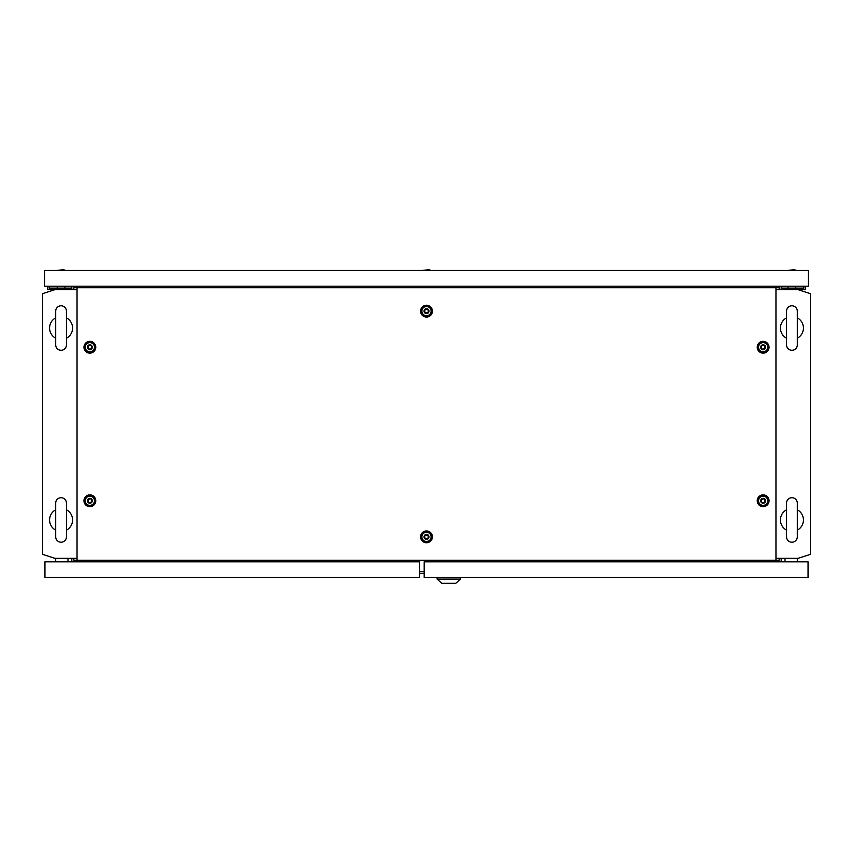 <?xml version="1.0" encoding="UTF-8"?>
<svg xmlns="http://www.w3.org/2000/svg" width="853" height="853" viewBox="0 0 853 853"><rect width="100%" height="100%" fill="white"/><g stroke="black" fill="none" stroke-linecap="round" stroke-linejoin="round"><path stroke-width="1.28" d="M61.075 497.715A5.374 5.374 0 0 0 55.701 503.089L55.701 536.846A5.374 5.374 0 0 0 61.075 542.22A5.374 5.374 0 0 0 66.449 536.846L66.449 503.089A5.374 5.374 0 0 0 61.075 497.715M55.701 530.15A11.515 11.515 0 0 1 55.701 509.785M66.449 503.089L66.449 509.785A11.515 11.515 0 0 1 66.449 530.15L66.449 536.846M61.075 305.79A5.374 5.374 0 0 0 55.701 311.164L55.701 344.921A5.374 5.374 0 0 0 61.075 350.295A5.374 5.374 0 0 0 66.449 344.921L66.449 311.164A5.374 5.374 0 0 0 61.075 305.79M55.701 338.225A11.515 11.515 0 0 1 55.701 317.86M66.449 311.164L66.449 317.86A11.515 11.515 0 0 1 66.449 338.225L66.449 344.921M775.963 558.352L798.067 558.352L810.35 554.365L810.35 293.645L798.067 289.657L775.963 289.657M77.037 289.657L54.933 289.657L42.65 293.645L42.65 554.365L54.933 558.352L77.037 558.352M419.591 573.312L424.197 573.312M71.823 561.807L71.823 558.352M781.177 561.807L781.177 558.352M71.823 286.203L71.823 289.657M781.177 286.203L781.177 289.657M791.925 305.79A5.374 5.374 0 0 0 786.551 311.164L786.551 344.921A5.374 5.374 0 0 0 791.925 350.295A5.374 5.374 0 0 0 797.299 344.921L797.299 311.164A5.374 5.374 0 0 0 791.925 305.79M786.551 344.921L786.551 338.225A11.515 11.515 0 0 1 786.551 317.86M797.299 311.164L797.299 317.86A11.515 11.515 0 0 1 797.299 338.225L797.299 344.921M791.925 497.715A5.374 5.374 0 0 0 786.551 503.089L786.551 536.846A5.374 5.374 0 0 0 791.925 542.22A5.374 5.374 0 0 0 797.299 536.846L797.299 503.089A5.374 5.374 0 0 0 791.925 497.715M786.551 536.846L786.551 530.15A11.515 11.515 0 0 1 786.551 509.785L786.551 503.089M797.299 503.089L797.299 509.785A11.515 11.515 0 0 1 797.299 530.15L797.299 536.846M785.016 561.807L785.016 558.352M797.299 561.807L797.299 558.352M424.197 561.807L424.197 577.545L808.047 577.545L808.047 561.807L424.197 561.807M437.099 579.08L460.428 579.08L455.822 583.303L441.705 583.303L437.099 579.08L437.099 577.545M460.428 579.08L460.428 577.545M67.984 558.352L67.984 561.807M55.701 558.352L55.701 561.807M419.591 561.807L419.591 577.545L44.953 577.545L44.953 561.807L419.591 561.807M762.06 502.641C764.896 502.62 765.621 501.383 764.213 498.909C761.377 498.93 760.652 500.167 762.06 502.641M763.136 498.323A2.452 2.452 0 0 1 765.589 500.775A2.452 2.452 0 0 1 763.136 503.227A2.452 2.452 0 0 1 760.684 500.775A2.452 2.452 0 0 1 763.136 498.323M763.136 496.169A4.606 4.606 0 0 1 767.743 500.775A4.606 4.606 0 0 1 763.136 505.381A4.606 4.606 0 0 1 758.53 500.775A4.606 4.606 0 0 1 763.136 496.169M88.787 349.101C91.623 349.08 92.348 347.843 90.94 345.369C88.104 345.39 87.379 346.627 88.787 349.101M89.864 344.783A2.452 2.452 0 0 1 92.316 347.235A2.452 2.452 0 0 1 89.864 349.687A2.452 2.452 0 0 1 87.411 347.235A2.452 2.452 0 0 1 89.864 344.783M89.864 342.629A4.606 4.606 0 0 1 94.47 347.235A4.606 4.606 0 0 1 89.864 351.841A4.606 4.606 0 0 1 85.257 347.235A4.606 4.606 0 0 1 89.864 342.629M762.06 349.101C764.896 349.08 765.621 347.843 764.213 345.369C761.377 345.39 760.652 346.627 762.06 349.101M763.136 344.783A2.452 2.452 0 0 1 765.589 347.235A2.452 2.452 0 0 1 763.136 349.687A2.452 2.452 0 0 1 760.684 347.235A2.452 2.452 0 0 1 763.136 344.783M763.136 342.629A4.606 4.606 0 0 1 767.743 347.235A4.606 4.606 0 0 1 763.136 351.841A4.606 4.606 0 0 1 758.53 347.235A4.606 4.606 0 0 1 763.136 342.629M88.787 502.641C91.623 502.62 92.348 501.383 90.94 498.909C88.104 498.93 87.379 500.167 88.787 502.641M89.864 498.323A2.452 2.452 0 0 1 92.316 500.775A2.452 2.452 0 0 1 89.864 503.227A2.452 2.452 0 0 1 87.411 500.775A2.452 2.452 0 0 1 89.864 498.323M89.864 496.169A4.606 4.606 0 0 1 94.47 500.775A4.606 4.606 0 0 1 89.864 505.381A4.606 4.606 0 0 1 85.257 500.775A4.606 4.606 0 0 1 89.864 496.169M425.423 313.019C428.259 312.998 428.984 311.761 427.577 309.287C424.741 309.308 424.016 310.545 425.423 313.019M426.5 308.701A2.452 2.452 0 0 1 428.952 311.153A2.452 2.452 0 0 1 426.5 313.605A2.452 2.452 0 0 1 424.048 311.153A2.452 2.452 0 0 1 426.5 308.701M426.5 306.547A4.606 4.606 0 0 1 431.106 311.153A4.606 4.606 0 0 1 426.5 315.759A4.606 4.606 0 0 1 421.894 311.153A4.606 4.606 0 0 1 426.5 306.547M425.423 538.723C428.259 538.701 428.984 537.465 427.577 534.991C424.741 535.012 424.016 536.249 425.423 538.723M426.5 534.404A2.452 2.452 0 0 1 428.952 536.857A2.452 2.452 0 0 1 426.5 539.309A2.452 2.452 0 0 1 424.048 536.857A2.452 2.452 0 0 1 426.5 534.404M426.5 532.251A4.606 4.606 0 0 1 431.106 536.857A4.606 4.606 0 0 1 426.5 541.463A4.606 4.606 0 0 1 421.894 536.857A4.606 4.606 0 0 1 426.5 532.251M426.5 542.764A5.907 5.907 0 0 1 420.593 536.857A5.907 5.907 0 0 1 426.5 530.95A5.907 5.907 0 0 1 432.407 536.857A5.907 5.907 0 0 1 426.5 542.764M426.5 541.634A4.777 4.777 0 0 1 421.723 536.857A4.777 4.777 0 0 1 426.5 532.08A4.777 4.777 0 0 1 431.277 536.857A4.777 4.777 0 0 1 426.5 541.634M426.5 317.06A5.907 5.907 0 0 1 420.593 311.153A5.907 5.907 0 0 1 426.5 305.246A5.907 5.907 0 0 1 432.407 311.153A5.907 5.907 0 0 1 426.5 317.06M426.5 315.93A4.777 4.777 0 0 1 421.723 311.153A4.777 4.777 0 0 1 426.5 306.376A4.777 4.777 0 0 1 431.277 311.153A4.777 4.777 0 0 1 426.5 315.93M89.864 506.682A5.907 5.907 0 0 1 83.957 500.775A5.907 5.907 0 0 1 89.864 494.868A5.907 5.907 0 0 1 95.771 500.775A5.907 5.907 0 0 1 89.864 506.682M89.864 505.552A4.777 4.777 0 0 1 85.087 500.775A4.777 4.777 0 0 1 89.864 495.998A4.777 4.777 0 0 1 94.64 500.775A4.777 4.777 0 0 1 89.864 505.552M763.136 353.142A5.907 5.907 0 0 1 757.229 347.235A5.907 5.907 0 0 1 763.136 341.328A5.907 5.907 0 0 1 769.043 347.235A5.907 5.907 0 0 1 763.136 353.142M763.136 352.012A4.777 4.777 0 0 1 758.36 347.235A4.777 4.777 0 0 1 763.136 342.458A4.777 4.777 0 0 1 767.913 347.235A4.777 4.777 0 0 1 763.136 352.012M89.864 353.142A5.907 5.907 0 0 1 83.957 347.235A5.907 5.907 0 0 1 89.864 341.328A5.907 5.907 0 0 1 95.771 347.235A5.907 5.907 0 0 1 89.864 353.142M89.864 352.012A4.777 4.777 0 0 1 85.087 347.235A4.777 4.777 0 0 1 89.864 342.458A4.777 4.777 0 0 1 94.64 347.235A4.777 4.777 0 0 1 89.864 352.012M763.136 506.682A5.907 5.907 0 0 1 757.229 500.775A5.907 5.907 0 0 1 763.136 494.868A5.907 5.907 0 0 1 769.043 500.775A5.907 5.907 0 0 1 763.136 506.682M763.136 505.552A4.777 4.777 0 0 1 758.36 500.775A4.777 4.777 0 0 1 763.136 495.998A4.777 4.777 0 0 1 767.913 500.775A4.777 4.777 0 0 1 763.136 505.552M77.037 287.738L77.037 560.272L775.963 560.272L775.963 287.738L73.816 287.738L73.816 289.657M77.037 560.272L73.816 560.272L73.816 558.352M775.963 287.738L779.184 287.738L779.184 289.657M779.184 558.352L779.184 560.272L775.963 560.272M794.378 269.697L796.531 270.465L794.378 269.697L787.319 270.465M808.431 270.465L44.569 270.465L44.569 286.203L808.431 286.203L808.431 270.465M65.681 270.465L63.527 269.697L56.469 270.465M431.106 270.465L428.952 269.697L421.894 270.465M788.087 286.203L788.087 289.657M795.764 286.203L795.764 289.657M781.561 289.657L781.561 288.122L803.825 288.122L803.825 286.203M798.067 289.657L805.36 289.657L805.36 286.203M64.913 286.203L64.913 289.657M57.236 286.203L57.236 289.657M49.175 286.203L49.175 288.122L49.175 286.203L49.175 288.122L71.439 288.122L71.439 289.657M47.64 286.203L47.64 289.657L54.933 289.657M445.692 287.738L445.692 286.203M407.307 286.203L407.307 287.738M419.591 571.574L424.197 571.574"/></g></svg>

